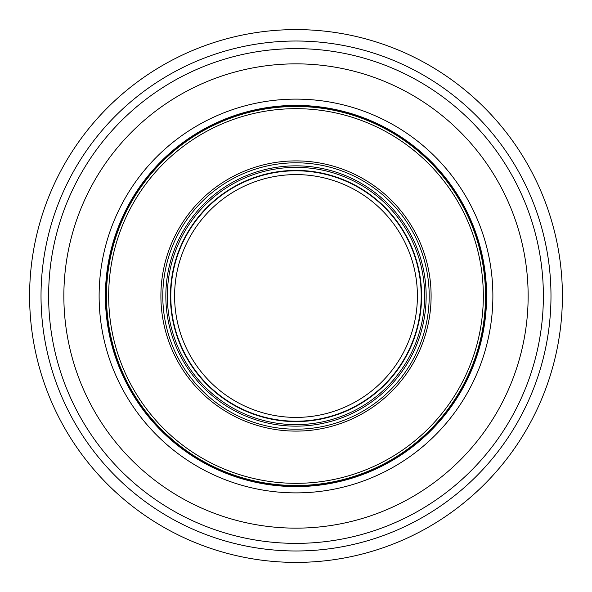 <?xml version="1.0" encoding="UTF-8"?>
<svg xmlns="http://www.w3.org/2000/svg" width="592" height="592" viewBox="0 0 592 592"><rect width="100%" height="100%" fill="white"/><g stroke="black" fill="none" stroke-linecap="round" stroke-linejoin="round"><path stroke-width="0.89" d="M421.585 296A125.585 125.585 0 0 0 296 170.415A125.585 125.585 0 0 0 170.415 296A125.585 125.585 0 0 0 296 421.585A125.585 125.585 0 0 0 421.585 296A125.585 125.585 0 0 1 296 421.585A125.585 125.585 0 0 1 170.415 296M429.2 296A133.2 133.2 0 0 0 296 162.8A133.2 133.2 0 0 0 162.8 296A133.2 133.2 0 0 0 296 429.2A133.2 133.2 0 0 0 429.2 296A133.2 133.2 0 0 0 296 162.8A133.2 133.2 0 0 0 162.8 296A133.2 133.2 0 0 0 296 429.2A133.2 133.2 0 0 0 429.2 296M421.208 296A125.208 125.208 0 0 1 296 421.208A125.208 125.208 0 0 1 170.792 296A125.208 125.208 0 0 1 296 170.792A125.208 125.208 0 0 1 421.208 296A125.208 125.208 0 0 1 296 421.208A125.208 125.208 0 0 1 170.792 296M160.898 296A135.102 135.102 0 0 1 296 160.898A135.102 135.102 0 0 1 431.102 296A135.102 135.102 0 0 1 296 431.102A135.102 135.102 0 0 1 160.898 296M483.331 296A187.331 187.331 0 0 1 296 483.331A187.331 187.331 0 0 1 108.669 296A187.331 187.331 0 0 1 296 108.669A187.331 187.331 0 0 1 483.331 296M485.521 296A189.521 189.521 0 0 1 296 485.521A189.521 189.521 0 0 1 106.479 296A189.521 189.521 0 0 1 296 106.479A189.521 189.521 0 0 1 485.521 296M105.716 296A190.284 190.284 0 0 1 296 105.716A190.284 190.284 0 0 1 486.284 296A190.284 190.284 0 0 1 296 486.284A190.284 190.284 0 0 1 105.716 296A190.284 190.284 0 0 1 296 105.716A190.284 190.284 0 0 1 486.284 296A190.284 190.284 0 0 1 296 486.284A190.284 190.284 0 0 1 105.716 296A190.284 190.284 0 0 1 296 105.716A190.284 190.284 0 0 1 486.284 296M99.123 296A196.877 196.877 0 0 1 296 99.123A196.877 196.877 0 0 1 492.877 296A196.877 196.877 0 0 1 296 492.877A196.877 196.877 0 0 1 99.123 296M528.145 296A232.145 232.145 0 0 1 296 528.145A232.145 232.145 0 0 1 63.855 296A232.145 232.145 0 0 1 296 63.855A232.145 232.145 0 0 1 528.145 296M543.375 296A247.375 247.375 0 0 1 296 543.375A247.375 247.375 0 0 1 48.625 296A247.375 247.375 0 0 1 296 48.625A247.375 247.375 0 0 1 543.375 296M41.018 296A254.982 254.982 0 0 0 296 550.982A254.982 254.982 0 0 0 550.982 296A254.982 254.982 0 0 0 296 41.018A254.982 254.982 0 0 0 41.018 296M29.6 296A266.4 266.4 0 0 0 296 562.4A266.4 266.4 0 0 0 562.4 296A266.4 266.4 0 0 0 296 29.6A266.4 266.4 0 0 0 29.6 296M424.634 296A128.634 128.634 0 0 0 296 167.366A128.634 128.634 0 0 0 167.366 296A128.634 128.634 0 0 0 296 424.634A128.634 128.634 0 0 0 424.634 296M426.159 296A130.159 130.159 0 0 0 296 165.841A130.159 130.159 0 0 0 165.841 296A130.159 130.159 0 0 0 296 426.159A130.159 130.159 0 0 0 426.159 296M417.404 296A121.404 121.404 0 0 1 296 417.404A121.404 121.404 0 0 1 174.596 296A121.404 121.404 0 0 1 296 174.596A121.404 121.404 0 0 1 417.404 296M486.594 296A190.594 190.594 0 0 1 296 486.594A190.594 190.594 0 0 1 105.406 296A190.594 190.594 0 0 1 296 105.406A190.594 190.594 0 0 1 486.594 296"/></g></svg>
